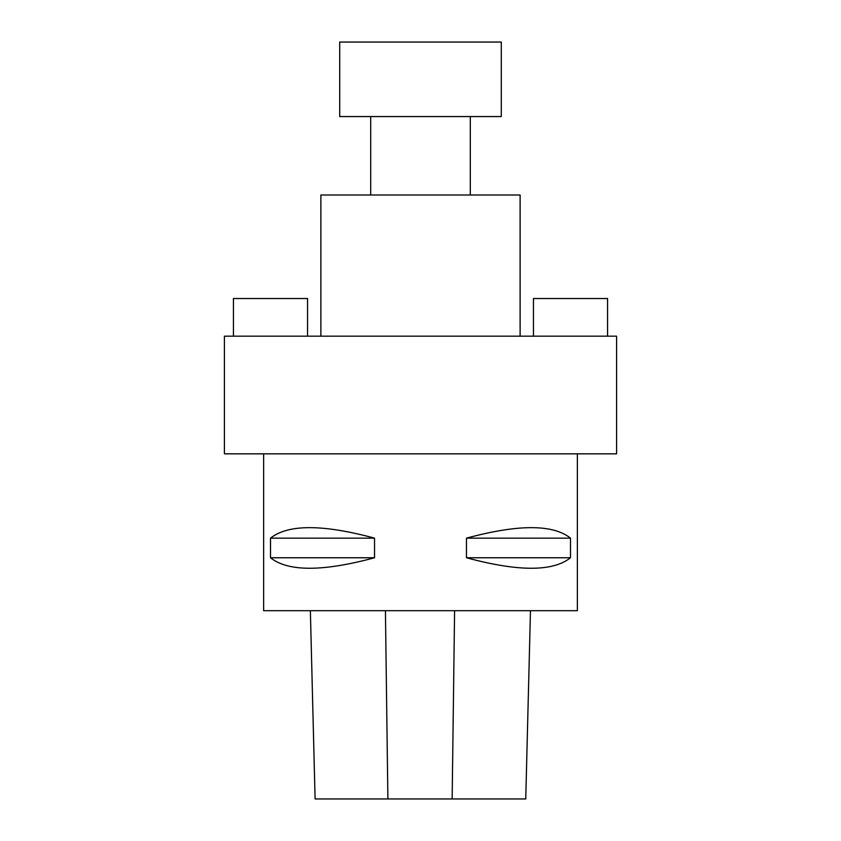 <?xml version="1.0" encoding="UTF-8"?>
<svg xmlns="http://www.w3.org/2000/svg" width="841" height="841" viewBox="0 0 841 841"><rect width="100%" height="100%" fill="white"/><g stroke="black" fill="none" stroke-linecap="round" stroke-linejoin="round"><path stroke-width="1.26" d="M315.091 798.95L310.361 610.703L315.102 798.95L525.751 798.95L530.471 610.703L525.751 798.95M263.632 453.835L263.632 610.703L577.368 610.703L577.368 453.835M570.482 538.156C552.957 524.153 518.277 524.153 466.461 538.156L466.461 557.762C518.277 571.754 552.957 571.754 570.482 557.762L570.482 538.156L466.461 538.156M374.539 538.156C322.723 524.153 288.043 524.153 270.518 538.156L270.518 557.762C288.043 571.754 322.723 571.754 374.539 557.762L374.539 538.156L270.518 538.156M374.539 557.762L270.518 557.762M570.482 557.762L466.461 557.762M224.41 336.179L616.59 336.179L616.59 453.835L224.41 453.835L224.41 336.179M320.884 336.179L320.884 194.996L520.116 194.996L520.116 336.179M307.554 336.179L307.554 298.534L233.43 298.534L233.43 336.179M533.446 336.179L533.446 298.534L607.57 298.534L607.57 336.179M370.692 194.996L370.692 116.563M339.711 42.05L501.289 42.05L501.289 116.563L339.711 116.563L339.711 42.05M387.89 798.95L385.43 610.703M452.153 798.95L454.592 610.703M470.308 194.996L470.308 116.563"/></g></svg>
